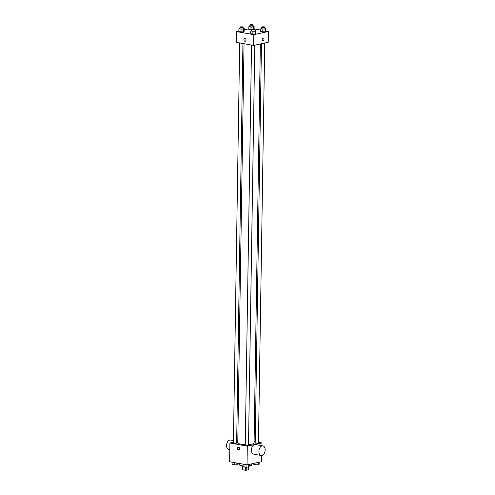 <?xml version="1.0" encoding="UTF-8"?>
<svg xmlns="http://www.w3.org/2000/svg" width="495" height="495" viewBox="0 0 495 495"><rect width="100%" height="100%" fill="white"/><g stroke="black" fill="none" stroke-linecap="round" stroke-linejoin="round"><path stroke-width="0.74" d="M248.552 469.699L248.595 467.032L248.546 469.736A3.044 0.6 0.9 0 0 248.552 469.699A3.044 0.6 0.9 0 0 248.546 469.668M248.546 469.736L246.207 470.25A3.044 0.6 0.9 0 1 245.334 470.25L242.55 469.749A3.044 0.6 0.9 0 1 242.47 469.607A3.044 0.6 0.9 0 1 242.47 469.576L242.519 466.649M242.593 466.686L242.55 469.749M245.384 467.107L245.334 470.25M245.675 467.107A3.248 0.637 -179.1 0 1 243.466 466.927A3.248 0.637 -179.1 0 1 242.309 466.414L242.321 465.838M246.25 467.162L246.207 470.25M239.512 463.512L239.493 464.78A6.095 1.2 0.9 0 0 243.899 466.005M249.189 465.894A6.095 1.2 0.9 0 0 251.677 464.972L251.695 463.84M261.756 455.505L261.663 461.656L247.024 464.867L229.606 461.717L229.903 443L233.417 442.227M258.464 442.307L261.954 442.938L247.314 446.144L247.024 464.867M247.314 446.144L229.903 443M237.458 448.359A1.423 1.07 77.6 0 1 238.244 447.164A1.423 1.07 77.6 0 1 239.592 448.328A1.423 1.07 77.6 0 1 238.85 449.943A1.423 1.07 77.6 0 1 237.458 448.359M244.041 43.721L237.773 442.839A8.161 1.609 0.9 0 0 245.254 444.56M248.509 444.529A8.161 1.609 0.9 0 0 254.083 443.093L260.358 43.975M254.108 441.521L255.222 441.719M236.678 441.515L237.798 441.268M261.471 43.727L255.203 442.92A1.627 0.322 0.9 0 0 256.825 443.266A1.627 0.322 0.9 0 0 258.452 442.969L264.738 43.009M251.534 45.076L245.248 445.104A1.627 0.322 0.9 0 0 246.869 445.45A1.627 0.322 0.9 0 0 248.496 445.154L254.783 45.194M239.691 42.935L233.405 442.963A1.627 0.322 0.9 0 0 235.026 443.31A1.627 0.322 0.9 0 0 236.653 443.013L242.934 43.523M261.954 442.938L261.911 445.723M261.156 455.493L253.694 454.144A4.876 3.063 -79.8 0 1 251.547 448.804A4.876 3.063 -79.8 0 1 255.426 444.547L262.894 445.896A4.876 3.063 -79.8 0 1 265.128 450.623A4.876 3.063 -79.8 0 1 261.948 455.474A4.876 3.063 -79.8 0 1 261.156 455.493A4.876 3.063 -79.8 0 1 259.009 450.153A4.876 3.063 -79.8 0 1 262.894 445.896M233.442 440.575L230.546 440.055A4.876 3.063 100.2 0 0 229.754 440.074A4.876 3.063 100.2 0 0 226.58 444.925A4.876 3.063 100.2 0 0 228.814 449.646L229.791 449.825M239.104 449.844A1.423 1.07 77.6 0 1 237.984 448.241A1.423 1.07 77.6 0 1 238.516 447.152M265.939 31.037L268.42 31.488L268.253 42.242L253.613 45.453L236.195 42.304L236.363 31.55L238.856 30.999M268.42 31.488L253.78 34.693L253.613 45.453M253.78 34.693L236.363 31.55M245.273 41.283A1.423 1.07 77.6 0 1 243.88 39.699A1.423 1.07 77.6 0 1 244.66 38.505A1.423 1.07 77.6 0 1 246.009 39.662A1.423 1.07 77.6 0 1 245.273 41.283A1.423 1.07 77.6 0 1 243.88 39.699A1.423 1.07 77.6 0 1 244.66 38.505M264.967 28.376L265.982 28.561L265.939 31.346L265.444 31.884L262.802 32.033L260.642 31.643L265.444 31.884L265.487 29.1L260.692 28.859L261.719 28.289M243.169 28.419L244.184 28.599L244.14 31.389L243.645 31.928L241.003 32.076L238.85 31.686L243.645 31.928L243.695 29.143L238.893 28.902L239.92 28.333M254.102 28.896L260.667 30.084M244.165 29.836L248.812 28.821M255.012 30.56L256.026 30.739L255.983 33.53L255.488 34.068L252.846 34.217L250.693 33.827L255.488 34.068L255.531 31.278L250.736 31.043L251.763 30.473M251.769 29.849L248.806 29.508L251.769 29.849M263.334 38.004A1.423 0.891 -79.8 0 1 263.99 39.383A1.423 0.891 -79.8 0 1 263.062 40.8A1.423 0.891 -79.8 0 1 262.833 40.8A1.423 0.891 -79.8 0 1 262.208 39.247A1.423 0.891 -79.8 0 1 263.34 38.004A1.423 0.891 -79.8 0 1 263.99 39.383A1.423 0.891 -79.8 0 1 263.062 40.8A1.423 0.891 -79.8 0 1 262.833 40.8M253.124 26.235L254.139 26.421L253.644 26.959L251.002 27.107L248.849 26.718L249.876 26.148M249.895 24.948L249.87 26.544A1.627 0.322 0.9 0 0 251.485 26.891A1.627 0.322 0.9 0 0 253.118 26.594L253.143 24.997A1.627 0.322 0.9 0 0 252.079 24.682A1.627 0.322 0.9 0 0 250.272 24.75A1.627 0.322 0.9 0 0 249.895 24.948A1.627 0.322 0.9 0 0 251.51 25.295A1.627 0.322 0.9 0 0 253.143 24.997M253.644 26.959L253.613 28.982M251.002 27.107L250.959 29.892M248.849 26.718L248.806 29.508M254.139 26.421L254.096 29.019M265.982 28.561L265.487 29.1M261.737 27.089L261.713 28.685A1.627 0.322 0.9 0 0 263.328 29.026A1.627 0.322 0.9 0 0 264.961 28.735L264.986 27.138A1.627 0.322 0.9 0 0 263.922 26.823A1.627 0.322 0.9 0 0 262.115 26.891A1.627 0.322 0.9 0 0 261.737 27.089A1.627 0.322 0.9 0 0 263.352 27.435A1.627 0.322 0.9 0 0 264.986 27.138M262.845 29.248L262.802 32.033M260.692 28.859L260.642 31.643M265.939 31.346L265.444 31.884M244.184 28.599L243.695 29.143M239.939 27.132L239.914 28.722A1.627 0.322 0.9 0 0 241.535 29.069A1.627 0.322 0.9 0 0 243.163 28.778L243.187 27.182A1.627 0.322 0.9 0 0 242.123 26.866A1.627 0.322 0.9 0 0 240.316 26.934A1.627 0.322 0.9 0 0 239.939 27.132A1.627 0.322 0.9 0 0 241.56 27.479A1.627 0.322 0.9 0 0 243.187 27.182M241.046 29.292L241.003 32.076M238.893 28.902L238.85 31.686M244.14 31.389L243.645 31.928M256.026 30.739L255.531 31.278M251.782 29.273L251.757 30.863A1.627 0.322 0.9 0 0 253.372 31.21A1.627 0.322 0.9 0 0 255.005 30.919L255.03 29.323A1.627 0.322 0.9 0 0 253.966 29.007A1.627 0.322 0.9 0 0 252.159 29.075A1.627 0.322 0.9 0 0 251.782 29.273A1.627 0.322 0.9 0 0 253.397 29.62A1.627 0.322 0.9 0 0 255.03 29.323M252.889 31.433L252.846 34.217M250.736 31.043L250.693 33.827M255.983 33.53L255.488 34.068M259.17 462.206L259.132 464.304L258.644 464.842L253.842 464.607L253.861 463.37M258.681 462.311L258.644 464.842M256.033 462.893L255.995 464.991M237.359 463.122L237.34 464.347L236.845 464.885L232.044 464.644L232.087 462.169M236.876 463.035L236.845 464.885M234.24 462.559L234.203 465.034M249.214 464.384L249.183 466.488L248.688 467.026L246.046 467.175L243.887 466.785L243.93 464.31M248.731 464.496L248.688 467.026M246.083 464.7L246.046 467.175M242.513 466.643L242.47 469.607M237.563 441.317L236.684 441.163"/></g></svg>
